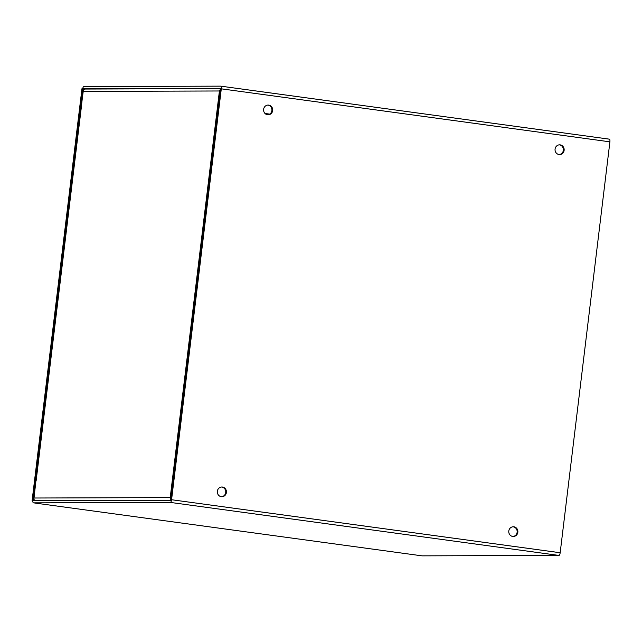 <?xml version="1.0" encoding="UTF-8"?>
<svg xmlns="http://www.w3.org/2000/svg" width="642" height="642" viewBox="0 0 642 642"><rect width="100%" height="100%" fill="white"/><g stroke="black" fill="none" stroke-linecap="round" stroke-linejoin="round"><path stroke-width="0.96" d="M558.989 154.521A4.871 4.59 -90.2 0 1 559.559 144.827A4.871 4.59 -90.2 0 1 564.166 149.682A4.871 4.59 -90.2 0 1 558.989 154.521M559.23 154.545A4.871 4.59 89.8 0 0 559.198 144.843M267.537 114.766A4.871 4.59 -90.2 0 1 268.107 105.071A4.871 4.59 -90.2 0 1 272.714 109.926A4.871 4.59 -90.2 0 1 267.537 114.766M267.778 114.79A4.871 4.59 89.8 0 0 267.746 105.087M513.937 526.801A4.871 4.59 -90.2 0 1 513.367 536.495A4.871 4.59 -90.2 0 1 508.761 531.64A4.871 4.59 -90.2 0 1 513.937 526.801M513.006 536.479A4.871 4.59 89.8 0 0 512.974 526.777M222.485 487.045A4.871 4.59 -90.2 0 1 221.915 496.739A4.871 4.59 -90.2 0 1 217.309 491.892A4.871 4.59 -90.2 0 1 222.485 487.045M221.554 496.731A4.871 4.59 89.8 0 0 221.522 487.021M80.338 108.041L81.052 108.033L83.572 88.724L220.471 88.299L170.852 499.733L170.612 500.27L33.713 500.696L35.872 481.388L35.158 481.388L32.886 500.166A2.704 0.891 -82.2 0 0 33.416 502.838A2.704 0.891 -82.2 0 0 33.456 502.846L170.347 502.421A2.704 0.891 -82.2 0 0 171.575 499.733L221.297 88.829A2.704 0.891 -82.2 0 0 220.768 86.156A2.704 0.891 -82.2 0 0 220.72 86.148L83.829 86.574A2.704 0.891 -82.2 0 0 82.609 89.262L80.338 108.041L81.044 108.137M220.808 86.164L609.33 139.154A2.704 0.891 97.8 0 1 609.37 139.162A2.704 0.891 97.8 0 1 609.9 141.834L560.177 552.738A2.704 0.891 97.8 0 1 558.949 555.426L422.059 555.852A2.704 0.891 97.8 0 1 422.019 555.844A2.704 0.891 97.8 0 1 421.979 555.836M36.121 480.858L81.173 108.57L35.992 480.858M81.173 108.57L83.067 91.405A2.704 2.552 -90.2 0 1 85.587 89.045L220.591 88.628M35.101 500.696A2.704 2.552 -90.2 0 1 33.866 498.015L35.936 480.858M171.101 497.711L170.218 497.59L170.844 499.789M220.302 91.1L219.42 90.979L220.302 91.116M171.117 497.566L170.218 497.59L219.42 90.979L83.067 91.405M220.551 89.037L219.42 90.979M32.1 500.704L32.822 500.704L82.674 88.724L81.951 88.724L32.1 500.704L32.83 500.8M268.846 114.565L265.82 114.148M84.343 89.398L83.324 89.262M83.572 88.724L85.932 89.045M264.953 113.465L269.76 114.115M33.456 502.846L422.059 555.852M33.601 500.166L34.612 500.303M609.9 141.834L221.297 88.829M558.949 555.426L170.347 502.421M171.575 499.733L560.177 552.738M33.866 498.015L170.218 497.59M33.416 502.838L422.019 555.844M609.37 139.162L220.768 86.156"/></g></svg>
